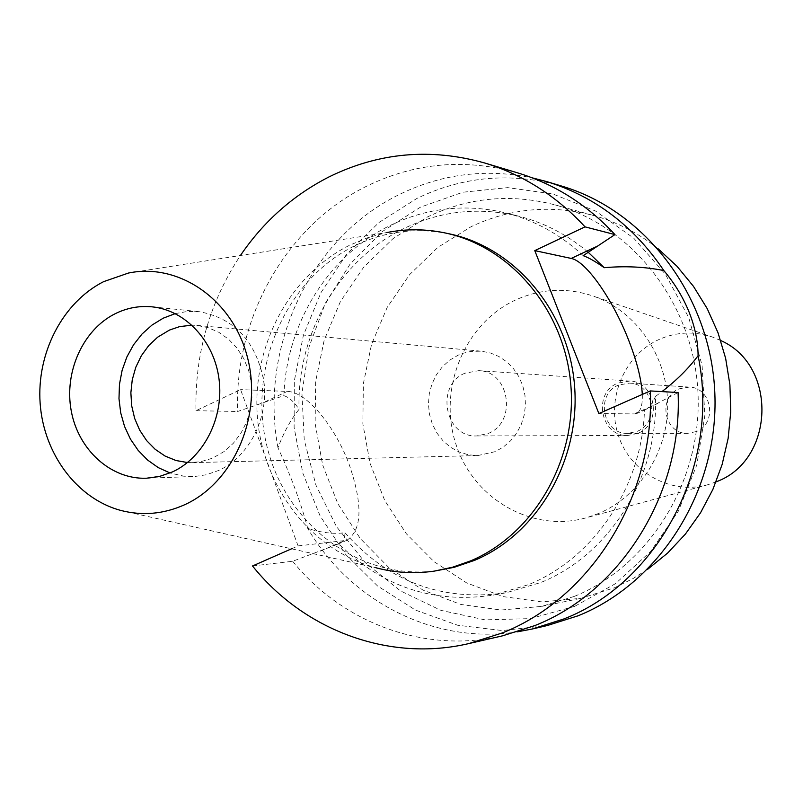 <?xml version="1.0" encoding="UTF-8"?>
<svg xmlns="http://www.w3.org/2000/svg" width="803" height="803" viewBox="0 0 803 803"><rect width="100%" height="100%" fill="white"/><g stroke="black" fill="none" stroke-linecap="round" stroke-linejoin="round"><path stroke-width="0.6" stroke-dasharray="4.01 3.01" d="M120.661 510.397L375.924 567.761C311.213 550.416 262.722 487.14 257.361 416.486C251.891 345.832 289.863 274.546 350.419 244.855L368.296 237.497L386.916 232.529L128.44 273.05M449.299 233.834C416.516 227.259 385.059 231.204 354.926 245.678C285.276 279.585 247.284 368.467 267.118 446.95C286.3 525.604 361.31 581.804 438.267 570.542M291.559 548.8L298.094 545.92L240.589 389.626L195.982 410.704C194.818 353.842 209.633 302.109 240.428 255.495M298.094 545.92L346.826 540.309C362.133 530.03 362.966 504.886 349.315 464.867C335.263 426.333 306.425 391.563 287.273 391.402L240.589 389.626M252.523 565.974L292.653 561.267L338.846 543.792C382.017 586.832 433.479 603.936 493.253 595.103L506.081 592.775L540.72 582.536C609.477 555.054 658.611 476.982 655.479 396.451L661.953 391.603M678.083 392.526L644.478 410.132C642.129 486.989 593.688 558.396 528.314 584.735L493.253 595.103M292.653 561.267C342.6 623.118 424.998 654.074 502.618 635.805M642.3 394.434C642.691 405.374 640.533 411.869 635.825 413.926L598.867 413.555M517.794 172.926C465.389 158.191 415.01 162.607 366.66 186.186C286.009 225.633 234.195 318.359 237.658 411.487L283.891 395.658C286.219 323.84 328.377 255.203 390.489 225.302C427.337 207.626 465.77 203.49 505.78 212.925C534.647 220.253 560.444 234.496 583.179 255.645M195.982 410.704L237.658 411.487M283.891 395.658C289.18 397.405 294.239 401.962 299.067 409.349C291.098 418.995 284.061 431.783 277.958 447.713C291.108 476.38 301.045 503.29 307.75 528.424C321.531 532.801 333.928 534.226 344.919 532.72C344.979 538.482 342.981 542.155 338.936 543.751L338.846 543.792M517.373 631.841C434.503 645.01 350.259 601.427 307.75 528.424M344.919 532.72C388.301 581.814 442.021 601.838 506.081 592.775M644.478 410.132L644.558 410.102C648.573 408.526 652.207 403.979 655.479 396.451M561.749 186.105C511.611 171.993 463.351 176.088 416.988 198.391L378.906 222.531L346.484 254.41L320.989 292.573L303.373 335.343L294.31 380.933L294.119 427.487L302.811 473.097L320.096 515.897L345.33 554.08L377.561 585.979L415.542 610.109L457.73 625.266L502.327 630.556L547.335 625.527M277.958 447.713C259.038 347.157 310.5 237.216 399.884 194.246C441.951 173.799 486.076 168.329 532.259 177.844M588.037 252.112C567.149 234.556 543.952 222.551 518.437 216.097C478.909 206.772 440.947 210.828 404.531 228.233C339.187 259.469 296.608 334.048 299.067 409.349M574.557 606.416L530.291 618.621L485.002 619.866L440.977 610.37L400.336 590.817L364.964 562.361L336.407 526.507L315.88 485.022L304.237 439.863L301.938 393.109L309.065 346.856L325.325 303.203L350.058 264.177L382.208 231.625L420.391 207.194L462.889 192.218L507.717 187.631L552.685 193.914L595.465 210.988L633.768 238.21L665.456 274.305L688.693 317.466L702.093 365.405L704.853 415.502L696.793 464.977L678.384 511.099L650.741 551.37L615.459 583.671L574.557 606.416M574.275 596.418L541.603 606.406L500.962 610.039L460.842 604.458L422.99 590.095L389.003 567.751L360.246 538.502L337.832 503.682L322.605 464.786L315.127 423.442L315.669 381.325L324.191 340.141L340.392 301.567L363.659 267.218L393.109 238.551L427.608 216.88C468.31 197.438 510.698 193.423 554.773 204.815C632.362 225.784 693.491 303.634 697.937 391.894C702.665 480.134 649.768 565.764 574.275 596.418M658.279 248.9C638.576 233.111 616.905 221.949 593.276 215.405C550.958 204.454 510.236 208.218 471.08 226.697L437.906 247.334L409.56 274.666L387.156 307.459L371.568 344.286L363.368 383.623L362.856 423.864L370.073 463.371L384.747 500.52L406.338 533.754L434.032 561.658L466.734 582.958L503.13 596.609L541.694 601.879L580.72 598.365L614.737 587.676L632.945 578.622L647.78 569.197M598.767 513.408L586.863 517.614C532.449 533.463 473.128 498.984 455.773 443.758C437.796 388.752 464.475 323.559 515.446 300.041C541.102 288.458 567.319 287.243 594.11 296.377C635.956 311.333 666.651 355.147 667.664 402.785C668.758 450.423 640.011 496.053 598.767 513.408M720.713 340.522L713.054 337.26C694.846 331.037 676.949 331.729 659.353 339.338C624.393 354.826 605.924 398.619 618.39 435.547C630.425 472.626 671.268 495.401 708.226 484.61L716.075 481.86M696.241 431.582L687.729 433.339C664.302 434.493 657.175 397.234 679.157 388.853L689.245 387.076C711.93 387.387 717.671 423.623 696.241 431.582M618.591 385.059C594.963 394.173 602.601 434.614 627.775 433.369L636.94 431.452C659.996 422.81 653.823 383.443 629.422 383.121L618.591 385.059M637.712 433.399L627.856 435.467C600.554 436.882 592.202 393.028 617.828 383.131L629.642 381.044C656.041 381.455 662.656 424.054 637.712 433.399M464.987 373.194C435.075 385.099 444.752 437.635 476.661 435.949L488.184 433.469C517.383 422.258 509.674 371.076 478.799 370.655L464.987 373.194M495.18 451.647L477.845 455.552L468.279 454.769L459.055 451.969L450.553 447.281L443.085 440.897L436.942 433.058L432.345 424.074L429.475 414.298L428.441 404.1L429.274 393.861L431.944 383.995L436.35 374.86L442.333 366.82L449.67 360.186L458.071 355.207L462.839 353.32L471.11 351.393L481.268 351.172L490.312 352.929L498.884 356.502L506.673 361.762L513.398 368.537L518.818 376.577L522.723 385.591L524.961 395.257L525.453 405.214L524.188 415.101L521.207 424.556L516.61 433.229L510.588 440.807L503.351 447.02L495.18 451.647M187.5 462.548L200.208 461.855L212.504 458.192L224.238 451.457L233.322 443.276L240.89 433.289L246.672 421.856L250.446 409.389L252.052 396.361L251.449 383.232L248.659 370.504L243.781 358.65L236.995 348.08L228.574 339.197L218.828 332.301L208.107 327.654L196.805 325.396L191.997 325.175M175.255 313.612L187.019 311.524L198.933 311.634C234.476 318.068 256.137 341.375 263.926 381.576C268.674 418.473 249.071 456.646 218.697 470.458L206.321 474.754L195.36 476.42L183.315 476.069L170.035 472.987M342.921 541.262L320.427 551.099M657.978 403.447L632.935 414.398M265.241 401.721L287.273 391.402M346.826 540.309L338.936 543.751M635.825 413.926L644.558 410.102M554.773 204.815L593.276 215.405M541.603 606.406L580.72 598.365M713.054 337.26L594.11 296.377M708.226 484.61L586.863 517.614M627.775 433.369L687.729 433.339M629.422 383.121L689.245 387.076M476.661 435.949L627.856 435.467M478.799 370.655L629.642 381.044M192.308 462.648L477.845 455.552M196.805 325.396L481.268 351.172M146.457 478.227L193.523 476.51M152.078 306.836L198.933 311.634M505.78 212.925L518.437 216.097"/><path stroke-width="1.2" d="M184.299 504.896C163.39 514.171 142.181 515.998 120.661 510.397C76.927 498.623 43.753 453.866 40.15 403.497C36.456 353.129 62.604 302.36 103.717 281.612L128.44 273.05C179.44 262.42 233.643 300.242 247.786 358.66C262.44 416.918 233.312 483.015 184.299 504.896M172.404 471.943C203.731 457.59 223.967 417.891 219.078 379.518C214.361 341.104 185.393 310.099 152.078 306.836C139.3 305.612 127.035 307.89 115.291 313.662C82.89 329.692 63.889 372.12 71.266 411.036C78.413 450.001 111.005 479.602 146.457 478.227L159.646 476.4L172.404 471.943M386.916 232.529C406.268 228.745 425.67 228.885 445.133 232.95C511.059 246.672 565.031 310.641 570.863 385.45C576.976 460.229 533.774 534.396 470.508 560.916L452.521 567.229L434.052 571.154C414.358 573.934 394.986 572.81 375.924 567.761M434.052 571.154L454.066 567.34L474.583 560.343C537.619 533.945 580.639 460.099 574.546 385.671C568.735 311.193 514.984 247.505 449.299 233.834L445.133 232.95M240.428 255.495C263.615 221.457 293.085 195.3 328.818 177.011C378.635 152.47 430.589 147.792 484.681 162.989C522.954 174.622 556.399 195.912 585.026 226.868L534.778 250.616L598.867 413.555L650.279 390.931C655.027 496.124 590.928 598.175 502.206 632.975L468.922 643.554C388.793 662.405 303.905 630.144 252.523 565.974L291.559 548.8M468.922 643.554L502.618 635.805L534.858 625.577C620.769 591.941 682.691 493.725 678.083 392.526L650.279 390.931M534.778 250.616L571.204 258.436C586.049 261.085 612.619 299.248 628.277 339.237C636.819 360.989 641.487 379.387 642.3 394.434M585.026 226.868L614.957 234.586L583.179 255.645C588.529 257.562 595.555 261.587 604.237 267.7L588.037 252.112M614.957 234.586C587.254 204.745 554.873 184.198 517.794 172.926L484.681 162.989M661.953 391.603C676.447 380.481 688.492 368.527 698.088 355.729C720.863 464.315 658.701 582.576 563.465 619.093L532.158 629.02L517.373 631.841M698.088 355.729C698.028 341.646 695.007 327.032 689.014 311.885C682.831 296.829 674.44 283.058 663.83 270.561C644.919 266.797 625.055 265.843 604.237 267.7M532.158 629.02L547.335 625.527L578.17 615.76C660.498 582.637 718.866 489.87 714.851 393.41C711.107 296.929 645.813 210.918 561.749 186.105L546.823 181.629C594.943 196.514 633.938 226.165 663.83 270.561M532.259 177.844L546.823 181.629M647.78 569.197L667.644 553.046L685.35 534.136L700.527 512.796L712.883 489.418L722.148 464.435L728.15 438.328L730.75 411.598L729.907 384.747L725.631 358.299L718.012 332.773L707.222 308.633L693.471 286.35L677.049 266.315L658.279 248.9M716.075 481.86L716.316 481.76C774.865 460.48 777.816 365.385 720.713 340.522M191.997 325.175L179.661 326.6L169.473 330.063L157.639 337.19L148.696 345.601L141.328 355.769L135.777 367.292L132.254 379.779L130.869 392.777L131.682 405.806L134.653 418.423L139.692 430.157L146.618 440.586L155.19 449.329L165.107 456.064L176.008 460.52L187.5 462.548M170.035 472.987L158.251 467.607L147.521 459.989L138.156 450.373L130.417 439.08L124.545 426.433L120.701 412.822L118.985 398.659L119.466 384.346L122.116 370.324L126.854 357.004L133.559 344.778L142.021 334.018L152.008 325.064L163.23 318.179L175.255 313.612M571.204 258.436L595.706 246.953"/></g></svg>
